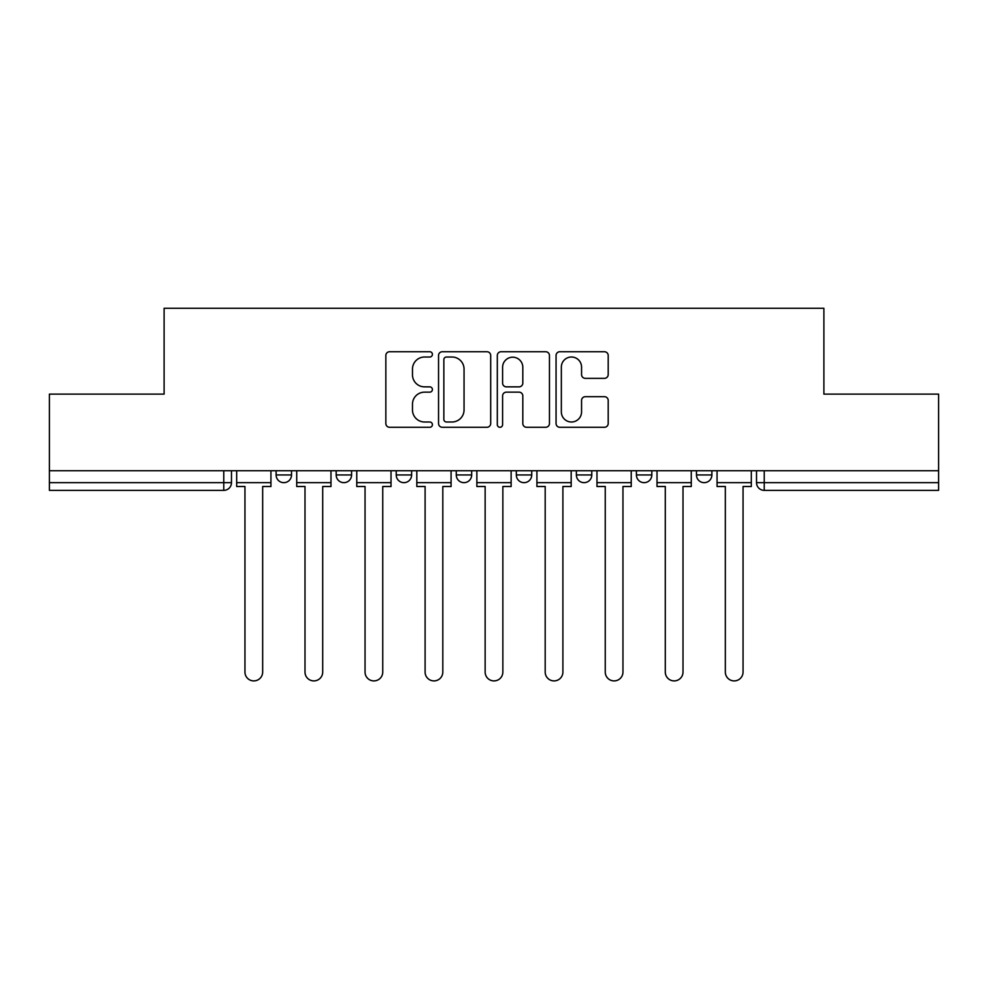 <?xml version="1.0" encoding="UTF-8"?>
<svg xmlns="http://www.w3.org/2000/svg" width="988" height="988" viewBox="0 0 988 988"><rect width="100%" height="100%" fill="white"/><g stroke="black" fill="none" stroke-linecap="round" stroke-linejoin="round"><path stroke-width="1.48" d="M432.411 354.371A2.643 2.643 0 0 0 429.768 351.728L389.618 351.728A3.779 3.779 0 0 0 385.839 355.495L385.839 423.506A3.779 3.779 0 0 0 389.618 427.285L429.768 427.285A2.643 2.643 0 0 0 432.411 424.642A2.643 2.643 0 0 0 429.768 422L424.568 422A12.091 12.091 0 0 1 412.478 409.909L412.478 404.24A12.091 12.091 0 0 1 424.568 392.15L429.768 392.15A2.643 2.643 0 0 0 432.411 389.507A2.643 2.643 0 0 0 429.768 386.864L424.568 386.864A12.091 12.091 0 0 1 412.478 374.773L412.478 369.104A12.091 12.091 0 0 1 424.568 357.014L429.768 357.014A2.643 2.643 0 0 0 432.411 354.371M636.42 470.733L636.42 474.956L651.821 474.956A7.694 7.694 0 0 1 644.127 482.663A7.694 7.694 0 0 1 636.42 474.956L636.42 470.733M576.375 470.733L576.375 474.956L591.775 474.956A7.694 7.694 0 0 1 584.081 482.663A7.694 7.694 0 0 1 576.375 474.956L576.375 470.733M456.271 474.956L456.271 470.733L456.271 474.956A7.694 7.694 0 0 0 463.977 482.663A7.694 7.694 0 0 1 456.271 474.956L471.671 474.956A7.694 7.694 0 0 1 463.977 482.663M336.179 474.956L336.179 470.733L336.179 474.956A7.694 7.694 0 0 0 343.873 482.663A7.694 7.694 0 0 1 336.179 474.956L351.58 474.956A7.694 7.694 0 0 1 343.873 482.663A7.694 7.694 0 0 0 351.58 474.956L351.58 470.733L351.58 474.956M604.421 378.355A3.779 3.779 0 0 0 608.2 374.576L608.2 355.495A3.779 3.779 0 0 0 604.421 351.728L559.838 351.728A3.779 3.779 0 0 0 556.059 355.495L556.059 423.506A3.779 3.779 0 0 0 559.838 427.285L604.421 427.285A3.779 3.779 0 0 0 608.2 423.506L608.2 400.461A3.779 3.779 0 0 0 604.421 396.682L585.341 396.682A3.779 3.779 0 0 0 581.562 400.461L581.562 411.897A10.102 10.102 0 0 1 571.459 422A10.102 10.102 0 0 1 561.345 411.897L561.345 367.116A10.102 10.102 0 0 1 571.459 357.014A10.102 10.102 0 0 1 581.562 367.116L581.562 374.576A3.779 3.779 0 0 0 585.341 378.355L604.421 378.355M49.4 470.733L49.4 394.126L164.107 394.126L164.107 308.281L823.893 308.281L823.893 394.126L938.6 394.126L938.6 470.733L49.4 470.733L49.4 482.663L231.476 482.663L231.476 470.733L231.476 482.663A7.694 7.694 0 0 1 223.77 490.357L49.4 490.357L49.4 482.663M490.69 355.495A3.779 3.779 0 0 0 486.911 351.728L442.328 351.728A3.779 3.779 0 0 0 438.549 355.495L438.549 423.506A3.779 3.779 0 0 0 442.328 427.285L486.911 427.285A3.779 3.779 0 0 0 490.69 423.506L490.69 355.495M501.089 351.728L545.672 351.728A3.779 3.779 0 0 1 549.452 355.495L549.452 423.506A3.779 3.779 0 0 1 545.672 427.285L526.592 427.285A3.779 3.779 0 0 1 522.813 423.506L522.813 395.929A3.779 3.779 0 0 0 519.033 392.15L506.375 392.15A3.779 3.779 0 0 0 502.596 395.929L502.596 424.642A2.643 2.643 0 0 1 499.953 427.285A2.643 2.643 0 0 1 497.31 424.642L497.31 355.495A3.779 3.779 0 0 1 501.089 351.728M756.524 470.733L756.524 482.663L938.6 482.663L938.6 490.357L764.23 490.357A7.694 7.694 0 0 1 756.524 482.663A7.694 7.694 0 0 0 764.23 490.357L764.23 470.733M938.6 470.733L938.6 482.663M711.879 470.733L711.879 474.956A7.694 7.694 0 0 1 704.172 482.663A7.694 7.694 0 0 1 696.478 474.956L711.879 474.956L711.879 470.733M696.478 470.733L696.478 474.956M651.821 474.956L651.821 470.733L651.821 474.956A7.694 7.694 0 0 1 644.127 482.663M591.775 474.956L591.775 470.733L591.775 474.956A7.694 7.694 0 0 1 584.081 482.663M531.729 470.733L531.729 474.956A7.694 7.694 0 0 1 524.023 482.663A7.694 7.694 0 0 1 516.329 474.956A7.694 7.694 0 0 0 524.023 482.663A7.694 7.694 0 0 0 531.729 474.956L531.729 470.733M516.329 470.733L516.329 474.956L531.729 474.956M471.671 470.733L471.671 474.956M411.626 470.733L411.626 474.956A7.694 7.694 0 0 1 403.919 482.663A7.694 7.694 0 0 1 396.225 474.956L411.626 474.956M396.225 470.733L396.225 474.956M291.522 470.733L291.522 474.956A7.694 7.694 0 0 1 283.828 482.663A7.694 7.694 0 0 1 276.121 474.956A7.694 7.694 0 0 0 283.828 482.663A7.694 7.694 0 0 0 291.522 474.956L291.522 470.733M276.121 470.733L276.121 474.956L291.522 474.956M223.77 470.733L223.77 490.357A7.694 7.694 0 0 0 231.476 482.663M446.49 357.014A2.643 2.643 0 0 0 443.847 359.657L443.847 419.357A2.643 2.643 0 0 0 446.49 422L451.961 422A12.091 12.091 0 0 0 464.051 409.909L464.051 369.104A12.091 12.091 0 0 0 451.961 357.014L446.49 357.014M522.813 367.314A10.102 10.102 0 0 0 512.698 357.199A10.102 10.102 0 0 0 502.596 367.314L502.596 383.085A3.779 3.779 0 0 0 506.375 386.864L519.033 386.864A3.779 3.779 0 0 0 522.813 383.085L522.813 367.314M236.675 482.663L236.675 486.504L244.95 486.504L244.95 672.05A8.855 8.855 0 0 0 253.805 680.905A8.855 8.855 0 0 0 262.66 672.05L262.66 486.504L270.934 486.504L270.934 482.663L236.675 482.663L236.675 470.733M270.934 482.663L270.934 470.733M296.721 482.663L296.721 486.504L304.996 486.504L304.996 672.05A8.855 8.855 0 0 0 313.851 680.905A8.855 8.855 0 0 0 322.706 672.05L322.706 486.504L330.98 486.504L330.98 482.663L296.721 482.663L296.721 470.733M330.98 482.663L330.98 470.733M356.767 482.663L356.767 486.504L365.041 486.504L365.041 672.05A8.855 8.855 0 0 0 373.896 680.905A8.855 8.855 0 0 0 382.751 672.05L382.751 486.504L391.026 486.504L391.026 482.663L356.767 482.663L356.767 470.733M391.026 482.663L391.026 470.733M416.825 482.663L416.825 486.504L425.099 486.504L425.099 672.05A8.855 8.855 0 0 0 433.954 680.905A8.855 8.855 0 0 0 442.809 672.05L442.809 486.504L451.084 486.504L451.084 482.663L416.825 482.663L416.825 470.733M451.084 482.663L451.084 470.733M476.871 482.663L476.871 486.504L485.145 486.504L485.145 672.05A8.855 8.855 0 0 0 494 680.905A8.855 8.855 0 0 0 502.855 672.05L502.855 486.504L511.129 486.504L511.129 482.663L476.871 482.663L476.871 470.733M511.129 482.663L511.129 470.733M536.916 482.663L536.916 486.504L545.191 486.504L545.191 672.05A8.855 8.855 0 0 0 554.046 680.905A8.855 8.855 0 0 0 562.901 672.05L562.901 486.504L571.175 486.504L571.175 482.663L536.916 482.663L536.916 470.733M571.175 482.663L571.175 470.733M596.974 482.663L596.974 486.504L605.249 486.504L605.249 672.05A8.855 8.855 0 0 0 614.104 680.905A8.855 8.855 0 0 0 622.959 672.05L622.959 486.504L631.233 486.504L631.233 482.663L596.974 482.663L596.974 470.733M631.233 482.663L631.233 470.733M657.02 482.663L657.02 486.504L665.295 486.504L665.295 672.05A8.855 8.855 0 0 0 674.149 680.905A8.855 8.855 0 0 0 683.004 672.05L683.004 486.504L691.279 486.504L691.279 482.663L657.02 482.663L657.02 470.733M691.279 482.663L691.279 470.733M717.066 482.663L717.066 486.504L725.34 486.504L725.34 672.05A8.855 8.855 0 0 0 734.195 680.905A8.855 8.855 0 0 0 743.05 672.05L743.05 486.504L751.325 486.504L751.325 482.663L717.066 482.663L717.066 470.733M751.325 482.663L751.325 470.733"/></g></svg>
